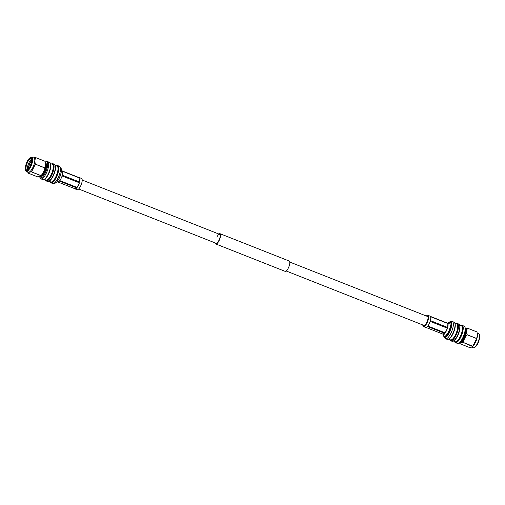 <?xml version="1.0" encoding="UTF-8"?>
<svg xmlns="http://www.w3.org/2000/svg" width="505" height="505" viewBox="0 0 505 505"><rect width="100%" height="100%" fill="white"/><g stroke="black" fill="none" stroke-linecap="round" stroke-linejoin="round"><path stroke-width="0.76" d="M289.763 262.051L427.476 316.458A4.81 1.597 111.6 0 1 426.7 322.632A4.81 1.597 111.6 0 1 423.935 325.409L286.228 271.002M216.866 237.116A4.81 1.597 111.6 0 1 219.625 234.339A4.81 1.597 111.6 0 1 218.854 240.513A4.81 1.597 111.6 0 1 216.089 243.29L78.654 188.99M218.772 233.998A5.555 1.843 111.6 0 1 219.902 233.651L289.182 261.022A5.555 1.843 111.6 0 1 288.286 268.142A5.555 1.843 111.6 0 1 285.098 271.349L215.818 243.978A5.555 1.843 111.6 0 1 215.237 242.949M219.902 233.651A5.555 1.843 111.6 0 1 219.006 240.771A5.555 1.843 111.6 0 1 215.818 243.978M61.358 170.652A7.733 2.569 111.6 0 1 57.033 181.598M60.789 167.818A8.415 2.79 111.6 0 1 60.89 167.938A8.415 2.79 111.6 0 1 60.985 168.083A8.415 2.79 111.6 0 1 59.855 176.611A8.415 2.79 111.6 0 1 54.837 183.258L53.309 183.542A9.254 3.074 111.6 0 1 52.653 183.492L50.961 182.823A9.254 3.074 111.6 0 1 50.349 182.261A9.254 3.074 111.6 0 1 50.172 181.876L50.102 181.686M56.358 165.855L56.535 165.76A9.254 3.074 111.6 0 1 57.759 165.608L59.457 166.278A9.254 3.074 111.6 0 1 59.969 166.688A9.254 3.074 111.6 0 1 60.07 166.839A9.254 3.074 111.6 0 1 58.826 176.232A9.254 3.074 111.6 0 1 53.309 183.542M57.759 165.608A9.254 3.074 111.6 0 1 58.372 166.17A9.254 3.074 111.6 0 1 56.762 176.428A9.254 3.074 111.6 0 1 50.961 182.823M56.421 165.874A8.762 2.91 111.6 0 1 57.721 166.429A8.762 2.91 111.6 0 1 55.765 177.066A8.762 2.91 111.6 0 1 50.159 181.712M55.19 165.387L57.059 166.126A8.516 2.828 111.6 0 1 57.614 166.644A8.516 2.828 111.6 0 1 56.137 176.081A8.516 2.828 111.6 0 1 50.797 181.964L48.928 181.226M51.636 163.986L51.813 163.891A9.254 3.074 111.6 0 1 53.031 163.74L54.332 164.251A9.254 3.074 111.6 0 1 54.944 164.819A9.254 3.074 111.6 0 1 55.121 165.204L55.329 165.779A8.762 2.91 111.6 0 1 54.073 174.099A8.762 2.91 111.6 0 1 49.307 181.036L48.758 181.314A9.254 3.074 111.6 0 1 47.533 181.472L46.233 180.954A9.254 3.074 111.6 0 1 45.62 180.392A9.254 3.074 111.6 0 1 45.444 180.007L45.374 179.824M55.121 165.204A9.254 3.074 111.6 0 1 53.789 173.991A9.254 3.074 111.6 0 1 48.758 181.314M53.031 163.74A9.254 3.074 111.6 0 1 53.644 164.302A9.254 3.074 111.6 0 1 52.034 174.56A9.254 3.074 111.6 0 1 46.233 180.954M51.693 164.005A8.762 2.91 111.6 0 1 53 164.561A8.762 2.91 111.6 0 1 51.037 175.203A8.762 2.91 111.6 0 1 45.431 179.843M50.462 163.519L52.331 164.258A8.516 2.828 111.6 0 1 52.892 164.775A8.516 2.828 111.6 0 1 51.409 174.212A8.516 2.828 111.6 0 1 46.069 180.096L44.206 179.357M45.406 162.301A8.516 2.828 111.6 0 1 45.608 162.187L46.435 161.77A9.254 3.074 111.6 0 1 47.659 161.619L49.604 162.389A9.254 3.074 111.6 0 1 50.216 162.951A9.254 3.074 111.6 0 1 50.393 163.336L50.601 163.917A8.762 2.91 111.6 0 1 49.345 172.237A8.762 2.91 111.6 0 1 44.579 179.168L44.03 179.445A9.254 3.074 111.6 0 1 42.805 179.603L40.854 178.833A9.254 3.074 111.6 0 1 40.248 178.271A9.254 3.074 111.6 0 1 40.065 177.88L39.756 177.015A8.516 2.828 111.6 0 1 39.624 176.535M50.393 163.336A9.254 3.074 111.6 0 1 49.061 172.123A9.254 3.074 111.6 0 1 44.03 179.445M47.659 161.619A9.254 3.074 111.6 0 1 48.265 162.181A9.254 3.074 111.6 0 1 46.662 172.439A9.254 3.074 111.6 0 1 40.854 178.833M45.608 162.187A8.516 2.828 111.6 0 1 47.3 162.566A8.516 2.828 111.6 0 1 45.362 172.969A8.516 2.828 111.6 0 1 39.914 177.369A8.516 2.828 111.6 0 1 39.756 177.015M46.397 164.851A6.167 2.052 111.6 0 1 45.513 170.722A6.167 2.052 111.6 0 1 42.149 175.607M45.463 162.61A7.55 2.506 111.6 0 1 45.797 162.976A7.55 2.506 111.6 0 1 44.497 171.321A7.55 2.506 111.6 0 1 39.769 176.567A7.55 2.506 111.6 0 1 39.75 176.561L39.661 176.523M46.037 163.614A7.051 2.342 111.6 0 1 45.134 170.57A7.051 2.342 111.6 0 1 41.038 176.264M45.633 164.175A7.55 2.506 111.6 0 1 45.639 164.289A7.55 2.506 111.6 0 1 41.208 175.5L40.981 175.664C40.608 176.352 39.447 176.737 37.49 176.807L28.021 173.064A8.882 2.948 111.6 0 1 28.009 173.051A8.882 2.948 111.6 0 1 28.002 173.038L27.743 171.814M32.37 157.674A7.55 2.506 111.6 0 1 31.058 166.044A7.55 2.506 111.6 0 1 26.329 171.258A7.55 2.506 111.6 0 1 26.273 171.233L25.635 170.614C24.12 168.114 27.51 157.087 31.821 157.2A7.55 2.506 111.6 0 1 31.872 157.219A7.55 2.506 111.6 0 1 32.37 157.674M31.872 157.219L33.968 158.046A7.55 2.506 111.6 0 1 34.466 158.501A7.55 2.506 111.6 0 1 33.153 166.871A7.55 2.506 111.6 0 1 28.419 172.085L26.329 171.258M31.727 157.932A7.051 2.342 111.6 0 1 30.123 166.549A7.051 2.342 111.6 0 1 25.61 170.198A7.051 2.342 111.6 0 1 27.213 161.581A7.051 2.342 111.6 0 1 31.727 157.932M25.761 169.895A6.704 2.228 111.6 0 1 27.283 161.701A6.704 2.228 111.6 0 1 31.575 158.235A6.704 2.228 111.6 0 1 31.701 158.519A6.704 2.228 111.6 0 1 30.736 164.882A6.704 2.228 111.6 0 1 27.093 170.191A6.704 2.228 111.6 0 1 25.761 169.895M27.314 170.059A6.312 2.096 111.6 0 1 26.689 170.071A6.312 2.096 111.6 0 1 26.273 169.693A6.312 2.096 111.6 0 1 27.371 162.692A6.312 2.096 111.6 0 1 31.329 158.324A6.312 2.096 111.6 0 1 31.746 158.709A6.312 2.096 111.6 0 1 31.777 158.766M27.504 169.926A6.312 2.096 111.6 0 1 28.425 163.967A6.312 2.096 111.6 0 1 31.821 158.987M28.495 168.923A5.246 1.742 111.6 0 1 28.45 168.247A5.246 1.742 111.6 0 1 29.271 164.529M29.429 164.138A5.246 1.742 111.6 0 1 31.367 160.861A5.246 1.742 111.6 0 1 31.865 160.401M28.469 168.702A6.508 2.159 111.6 0 1 29.448 164.699M29.669 164.131A6.508 2.159 111.6 0 1 31.695 160.54M29.953 166.618A5.246 1.742 111.6 0 1 30.281 165.514M30.837 164.112A5.246 1.742 111.6 0 1 31.354 163.077M44.857 167.887L35.382 164.144C34.725 161.669 34.839 159.492 35.722 157.617A8.882 2.948 111.6 0 0 35.71 157.604A8.882 2.948 111.6 0 1 35.71 157.604L45.179 161.335A8.882 2.948 111.6 0 1 45.185 161.347A8.882 2.948 111.6 0 1 45.191 161.36L45.627 164.087L44.857 167.887A8.882 2.948 111.6 0 1 44.838 167.95C44.352 170.816 43.083 173.373 41.012 175.62A8.882 2.948 111.6 0 1 40.981 175.664L31.506 171.921C29.574 171.997 28.406 172.382 28.021 173.064M41.012 175.62L31.537 171.877A8.882 2.948 111.6 0 1 31.506 171.921M31.537 171.877L35.363 164.213L44.838 167.95M35.703 157.592L33.551 157.876M35.722 157.617L45.191 161.36M61.364 170.482L62.033 170.747A6.047 2.007 111.6 0 1 62.336 170.98L79.657 177.823A6.047 2.007 111.6 0 0 79.348 177.59L81.513 178.442A6.047 2.007 111.6 0 1 80.541 186.2A6.047 2.007 111.6 0 1 77.076 189.691L74.91 188.832A6.047 2.007 111.6 0 1 74.601 188.599L57.974 182.034M78.963 177.552A6.047 2.007 111.6 0 1 79.348 177.59M62.304 175.203L79.626 182.052A6.047 2.007 111.6 0 0 79.828 178.114L62.506 171.271A6.047 2.007 111.6 0 1 62.304 175.203M62.083 175.967A6.047 2.007 111.6 0 1 61.054 178.499A6.047 2.007 111.6 0 1 59.773 180.594L77.095 187.437A6.047 2.007 111.6 0 0 78.376 185.341A6.047 2.007 111.6 0 0 79.405 182.81L62.083 175.967M74.91 188.832A6.047 2.007 111.6 0 0 76.703 187.91L59.382 181.068A6.047 2.007 111.6 0 1 57.589 181.989L56.92 181.731M79.828 178.114L79.626 182.052M79.405 182.81L77.095 187.437M76.703 187.91L74.601 188.599M450.163 321.742A8.415 2.79 -68.4 0 1 450.757 321.786A8.415 2.79 -68.4 0 1 451.306 322.297A8.415 2.79 -68.4 0 1 449.848 331.621A8.415 2.79 -68.4 0 1 444.57 337.428A8.415 2.79 -68.4 0 1 444.11 337.062A8.415 2.79 -68.4 0 1 444.015 336.917A8.415 2.79 -68.4 0 1 443.636 334.518A7.733 2.569 -68.4 0 0 443.958 336.128A7.733 2.569 -68.4 0 0 444.002 336.21A7.733 2.569 -68.4 0 0 448.951 332.214A7.733 2.569 -68.4 0 0 450.706 322.764A7.733 2.569 -68.4 0 0 449.418 322.316A7.733 2.569 -68.4 0 0 448.087 323.276A8.415 2.79 -68.4 0 1 450.163 321.742L451.691 321.458A9.254 3.074 -68.4 0 1 452.347 321.508A9.254 3.074 -68.4 0 1 452.953 322.07A9.254 3.074 -68.4 0 1 451.344 332.328A9.254 3.074 -68.4 0 1 445.543 338.722A9.254 3.074 -68.4 0 1 445.031 338.312A9.254 3.074 -68.4 0 1 444.93 338.161M450.965 321.9A8.415 2.79 -68.4 0 0 450.346 321.988L449.418 322.316M444.368 336.917A8.415 2.79 -68.4 0 0 444.413 337.012A8.415 2.79 -68.4 0 0 444.463 337.094A8.415 2.79 -68.4 0 0 444.804 337.491M445.543 338.722L447.241 339.392A9.254 3.074 -68.4 0 0 448.465 339.24A9.254 3.074 -68.4 0 0 453.496 331.911A9.254 3.074 -68.4 0 0 454.828 323.124A9.254 3.074 -68.4 0 0 454.651 322.739A9.254 3.074 -68.4 0 0 454.039 322.177L452.347 321.508M448.642 339.145L450.504 339.884A8.516 2.828 -68.4 0 0 455.845 334.001A8.516 2.828 -68.4 0 0 457.328 324.563A8.516 2.828 -68.4 0 0 456.766 324.046L454.898 323.314M449.867 339.631A8.762 2.91 -68.4 0 0 455.472 334.992A8.762 2.91 -68.4 0 0 457.429 324.349A8.762 2.91 -68.4 0 0 456.129 323.8M449.81 339.613L449.879 339.796A9.254 3.074 -68.4 0 0 450.056 340.181A9.254 3.074 -68.4 0 0 450.668 340.749A9.254 3.074 -68.4 0 0 456.469 334.354A9.254 3.074 -68.4 0 0 458.079 324.096A9.254 3.074 -68.4 0 0 457.467 323.528A9.254 3.074 -68.4 0 0 456.242 323.686L456.072 323.774M450.668 340.749L451.969 341.26A9.254 3.074 -68.4 0 0 453.187 341.109A9.254 3.074 -68.4 0 0 458.224 333.78A9.254 3.074 -68.4 0 0 459.556 324.993A9.254 3.074 -68.4 0 0 459.38 324.608A9.254 3.074 -68.4 0 0 458.767 324.046L457.467 323.528M453.364 341.014L455.232 341.752A8.516 2.828 -68.4 0 0 460.573 335.869A8.516 2.828 -68.4 0 0 462.05 326.432A8.516 2.828 -68.4 0 0 461.488 325.914L459.626 325.176M454.595 341.5A8.762 2.91 -68.4 0 0 460.2 336.86A8.762 2.91 -68.4 0 0 462.157 326.217A8.762 2.91 -68.4 0 0 460.85 325.662M454.538 341.481L454.607 341.664A9.254 3.074 -68.4 0 0 454.784 342.049A9.254 3.074 -68.4 0 0 455.396 342.611A9.254 3.074 -68.4 0 0 461.198 336.223A9.254 3.074 -68.4 0 0 462.807 325.959A9.254 3.074 -68.4 0 0 462.195 325.397A9.254 3.074 -68.4 0 0 460.97 325.555L460.794 325.643M455.396 342.611L457.341 343.381A9.254 3.074 -68.4 0 0 458.565 343.23A9.254 3.074 -68.4 0 0 463.603 335.907A9.254 3.074 -68.4 0 0 464.935 327.12A9.254 3.074 -68.4 0 0 464.751 326.729A9.254 3.074 -68.4 0 0 464.145 326.167L462.195 325.397M459.847 342.523A7.55 2.506 -68.4 0 0 464.524 337.056A7.55 2.506 -68.4 0 0 465.749 328.9A7.55 2.506 -68.4 0 0 465.389 328.509L465.755 328.641A7.55 2.506 -68.4 0 1 466.254 329.096A7.55 2.506 -68.4 0 1 464.941 337.466A7.55 2.506 -68.4 0 1 460.206 342.68L459.834 342.535M471.449 347.124L473.128 347.781A7.55 2.506 -68.4 0 0 473.179 347.8A7.55 2.506 -68.4 0 0 477.894 342.491A7.55 2.506 -68.4 0 0 479.169 334.203A7.55 2.506 -68.4 0 0 478.727 333.767A7.55 2.506 -68.4 0 0 478.671 333.742L477.257 333.186M467.523 328.218L476.998 331.962L477.421 334.809L476.663 338.489L467.188 334.746C466.513 332.265 466.62 330.093 467.523 328.218A8.882 2.948 -68.4 0 0 467.516 328.206A8.882 2.948 -68.4 0 0 467.51 328.193L465.376 328.465M459.537 342.396L459.809 343.64A8.882 2.948 -68.4 0 0 459.815 343.652A8.882 2.948 -68.4 0 0 459.821 343.665C460.194 342.977 461.355 342.592 463.312 342.523A8.882 2.948 -68.4 0 0 463.344 342.485C463.836 339.606 465.105 337.05 467.169 334.815A8.882 2.948 -68.4 0 0 467.188 334.746M476.998 331.962A8.882 2.948 -68.4 0 0 476.991 331.949A8.882 2.948 -68.4 0 0 476.979 331.937L467.51 328.193M463.312 342.523L472.579 346.518L473.065 346.026A7.55 2.506 -68.4 0 0 477.427 334.992A7.55 2.506 -68.4 0 0 477.421 334.884M467.169 334.815L476.638 338.558A8.882 2.948 -68.4 0 0 476.663 338.489M476.638 338.558L472.819 346.228L463.344 342.485M459.821 343.665L469.297 347.408C471.228 347.333 472.39 346.954 472.781 346.266A8.882 2.948 -68.4 0 0 472.819 346.228M474.41 347.49A7.051 2.342 -68.4 0 0 478.513 341.797A7.051 2.342 -68.4 0 0 479.409 334.834M461.349 340.982A7.051 2.342 -68.4 0 0 465.427 330.655M458.565 343.23L459.392 342.813A8.516 2.828 -68.4 0 0 464.019 336.071A8.516 2.828 -68.4 0 0 465.244 327.985L464.935 327.12M453.187 341.109L453.736 340.824A8.762 2.91 -68.4 0 0 458.508 333.893A8.762 2.91 -68.4 0 0 459.765 325.573L459.556 324.993M448.465 339.24L449.014 338.956A8.762 2.91 -68.4 0 0 453.78 332.025A8.762 2.91 -68.4 0 0 455.037 323.705L454.828 323.124M423.436 325.207A5.082 1.685 -68.4 0 0 423.84 325.656A5.082 1.685 -68.4 0 0 426.75 322.72A5.082 1.685 -68.4 0 0 427.571 316.206A5.082 1.685 -68.4 0 0 426.971 316.256M447.891 323.535L430.569 316.692A6.047 2.007 -68.4 0 1 430.367 320.625L447.689 327.467A6.047 2.007 -68.4 0 0 447.891 323.535L447.689 327.467M422.805 324.961A6.047 2.007 -68.4 0 0 423.487 326.558A6.047 2.007 -68.4 0 0 426.952 323.061A6.047 2.007 -68.4 0 0 427.924 315.309L430.09 316.168A6.047 2.007 -68.4 0 1 430.399 316.401L447.72 323.244A6.047 2.007 -68.4 0 0 447.411 323.011A6.047 2.007 -68.4 0 0 447.026 322.966M426.037 327.448L442.664 334.02A6.047 2.007 -68.4 0 0 442.967 334.253L445.132 335.112A6.047 2.007 -68.4 0 0 448.604 331.621A6.047 2.007 -68.4 0 0 449.576 323.863L447.411 323.011M427.924 315.309A6.047 2.007 -68.4 0 0 426.346 316.01M445.158 332.858L427.836 326.015A6.047 2.007 -68.4 0 0 429.117 323.92A6.047 2.007 -68.4 0 0 430.146 321.388L447.462 328.231A6.047 2.007 -68.4 0 1 446.439 330.762A6.047 2.007 -68.4 0 1 445.158 332.858L447.462 328.231M442.967 334.253A6.047 2.007 -68.4 0 0 444.766 333.332L427.445 326.489A6.047 2.007 -68.4 0 1 425.652 327.41L423.487 326.558M442.664 334.02L444.766 333.332M219.625 234.339L82.195 180.039M39.769 176.567C40.627 177.299 42.079 176.049 44.124 172.817C46.264 168.096 46.896 164.876 46.005 163.159L45.317 162.528M31.026 164.106L29.183 164.434L30.42 165.646M60.89 167.938L59.969 166.688M443.958 336.128L444.413 337.012M478.727 333.767L479.365 334.386C480.88 336.885 477.49 347.913 473.179 347.8M444.11 337.062L445.031 338.312"/></g></svg>

